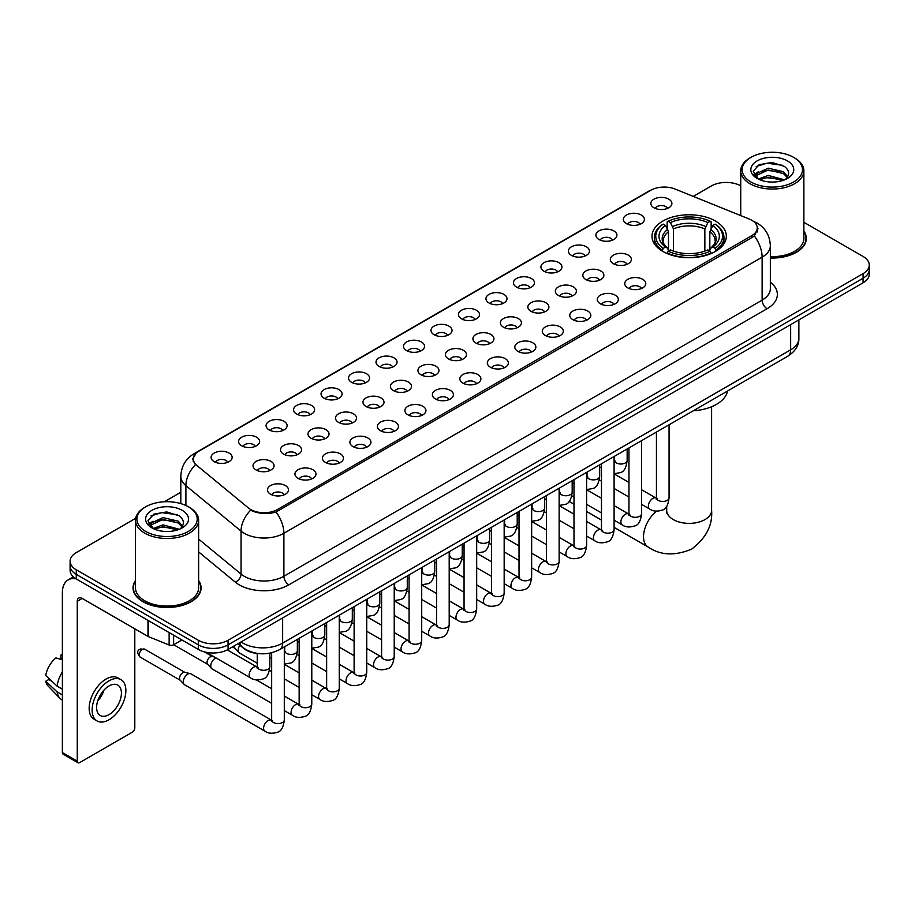 <?xml version="1.0" encoding="UTF-8"?>
<svg xmlns="http://www.w3.org/2000/svg" width="915" height="915" viewBox="0 0 915 915"><rect width="100%" height="100%" fill="white"/><g stroke="black" fill="none" stroke-linecap="round" stroke-linejoin="round"><path stroke-width="1.37" d="M715.45 221.053A37.183 21.468 0 0 0 674.927 216.409A37.183 21.468 0 0 0 651.972 236.242A37.183 21.468 0 0 0 662.86 251.419A37.183 21.468 0 0 0 703.383 256.074A37.183 21.468 0 0 0 726.338 236.242A37.183 21.468 0 0 0 715.45 221.053M626.443 223.637A10.522 6.073 180 0 1 624.362 221.922A10.522 6.073 180 0 1 627.839 214.362A10.522 6.073 180 0 1 641.324 215.048A10.522 6.073 180 0 1 643.417 221.922A10.522 6.073 180 0 1 626.443 223.637M640.043 224.267A6.313 3.649 0 0 0 638.35 222.494A6.313 3.649 0 0 0 632.128 221.567A6.313 3.649 0 0 0 627.724 224.267M598.959 239.501A10.522 6.073 180 0 1 596.877 237.786A10.522 6.073 180 0 1 600.354 230.237A10.522 6.073 180 0 1 613.839 230.912A10.522 6.073 180 0 1 615.932 237.786A10.522 6.073 180 0 1 598.959 239.501M612.558 240.13A6.313 3.649 0 0 0 610.865 238.358A6.313 3.649 0 0 0 604.643 237.431A6.313 3.649 0 0 0 600.24 240.13M571.475 255.377A10.522 6.073 180 0 1 569.393 253.649A10.522 6.073 180 0 1 572.87 246.101A10.522 6.073 180 0 1 586.355 246.775A10.522 6.073 180 0 1 588.448 253.649A10.522 6.073 180 0 1 571.475 255.377M585.074 256.006A6.313 3.649 0 0 0 583.381 254.221A6.313 3.649 0 0 0 577.159 253.306A6.313 3.649 0 0 0 572.756 256.006M543.99 271.24A10.522 6.073 180 0 1 541.909 269.525A10.522 6.073 180 0 1 545.386 261.964A10.522 6.073 180 0 1 558.871 262.651A10.522 6.073 180 0 1 560.964 269.525A10.522 6.073 180 0 1 543.99 271.24M557.59 271.869A6.313 3.649 0 0 0 555.897 270.097A6.313 3.649 0 0 0 549.675 269.17A6.313 3.649 0 0 0 545.271 271.869M516.506 287.104A10.522 6.073 180 0 1 514.424 285.389A10.522 6.073 180 0 1 517.901 277.84A10.522 6.073 180 0 1 531.386 278.515A10.522 6.073 180 0 1 533.479 285.389A10.522 6.073 180 0 1 516.506 287.104M530.105 287.733A6.313 3.649 0 0 0 528.413 285.96A6.313 3.649 0 0 0 522.191 285.034A6.313 3.649 0 0 0 517.787 287.733M489.022 302.979A10.522 6.073 180 0 1 486.94 301.252A10.522 6.073 180 0 1 490.417 293.704A10.522 6.073 180 0 1 503.902 294.378A10.522 6.073 180 0 1 505.995 301.252A10.522 6.073 180 0 1 489.022 302.979M502.621 303.608A6.313 3.649 0 0 0 500.928 301.824A6.313 3.649 0 0 0 494.706 300.909A6.313 3.649 0 0 0 490.303 303.608M461.537 318.843A10.522 6.073 180 0 1 459.456 317.128A10.522 6.073 180 0 1 462.933 309.567A10.522 6.073 180 0 1 476.429 310.254A10.522 6.073 180 0 1 478.511 317.128A10.522 6.073 180 0 1 461.537 318.843M475.137 319.472A6.313 3.649 0 0 0 473.444 317.699A6.313 3.649 0 0 0 467.222 316.773A6.313 3.649 0 0 0 462.818 319.472M434.053 334.707A10.522 6.073 180 0 1 431.972 332.991A10.522 6.073 180 0 1 435.449 325.443A10.522 6.073 180 0 1 448.945 326.117A10.522 6.073 180 0 1 451.026 332.991A10.522 6.073 180 0 1 434.053 334.707M447.652 335.336A6.313 3.649 0 0 0 445.96 333.563A6.313 3.649 0 0 0 439.738 332.637A6.313 3.649 0 0 0 435.334 335.336M406.569 350.582A10.522 6.073 180 0 1 404.487 348.855A10.522 6.073 180 0 1 407.964 341.306A10.522 6.073 180 0 1 421.46 341.981A10.522 6.073 180 0 1 423.542 348.855A10.522 6.073 180 0 1 406.569 350.582M420.168 351.211A6.313 3.649 0 0 0 418.475 349.427A6.313 3.649 0 0 0 412.253 348.512A6.313 3.649 0 0 0 407.85 351.211M379.084 366.446A10.522 6.073 180 0 1 377.003 364.73A10.522 6.073 180 0 1 380.491 357.17A10.522 6.073 180 0 1 393.976 357.856A10.522 6.073 180 0 1 396.058 364.73A10.522 6.073 180 0 1 379.084 366.446M392.684 367.075A6.313 3.649 0 0 0 390.991 365.302A6.313 3.649 0 0 0 384.769 364.376A6.313 3.649 0 0 0 380.365 367.075M351.6 382.31A10.522 6.073 180 0 1 349.519 380.594A10.522 6.073 180 0 1 353.007 373.046A10.522 6.073 180 0 1 366.492 373.72A10.522 6.073 180 0 1 368.573 380.594A10.522 6.073 180 0 1 351.6 382.31M365.211 382.939A6.313 3.649 0 0 0 363.507 381.166A6.313 3.649 0 0 0 357.285 380.24A6.313 3.649 0 0 0 352.881 382.939M324.116 398.185A10.522 6.073 180 0 1 322.034 396.458A10.522 6.073 180 0 1 325.523 388.909A10.522 6.073 180 0 1 339.007 389.584A10.522 6.073 180 0 1 341.089 396.458A10.522 6.073 180 0 1 324.116 398.185M337.726 398.814A6.313 3.649 0 0 0 336.022 397.03A6.313 3.649 0 0 0 329.8 396.115A6.313 3.649 0 0 0 325.397 398.814M296.632 414.049A10.522 6.073 180 0 1 294.55 412.333A10.522 6.073 180 0 1 298.038 404.773A10.522 6.073 180 0 1 311.523 405.459A10.522 6.073 180 0 1 313.605 412.333A10.522 6.073 180 0 1 296.632 414.049M310.242 414.678A6.313 3.649 0 0 0 308.538 412.905A6.313 3.649 0 0 0 302.327 411.979A6.313 3.649 0 0 0 297.913 414.678M269.147 429.913A10.522 6.073 180 0 1 267.066 428.197A10.522 6.073 180 0 1 270.554 420.648A10.522 6.073 180 0 1 284.039 421.323A10.522 6.073 180 0 1 286.12 428.197A10.522 6.073 180 0 1 269.147 429.913M282.758 430.542A6.313 3.649 0 0 0 281.054 428.769A6.313 3.649 0 0 0 274.843 427.843A6.313 3.649 0 0 0 270.428 430.542M241.663 445.788A10.522 6.073 180 0 1 239.581 444.061A10.522 6.073 180 0 1 243.07 436.512A10.522 6.073 180 0 1 256.555 437.187A10.522 6.073 180 0 1 258.636 444.061A10.522 6.073 180 0 1 241.663 445.788M255.274 446.417A6.313 3.649 0 0 0 253.569 444.644A6.313 3.649 0 0 0 247.359 443.718A6.313 3.649 0 0 0 242.955 446.417M214.179 461.652A10.522 6.073 180 0 1 212.097 459.936A10.522 6.073 180 0 1 215.585 452.376A10.522 6.073 180 0 1 229.07 453.062A10.522 6.073 180 0 1 231.152 459.936A10.522 6.073 180 0 1 214.179 461.652M227.789 462.281A6.313 3.649 0 0 0 226.085 460.508A6.313 3.649 0 0 0 219.875 459.582A6.313 3.649 0 0 0 215.471 462.281M653.928 207.762A10.522 6.073 180 0 1 651.846 206.047A10.522 6.073 180 0 1 655.323 198.498A10.522 6.073 180 0 1 668.808 199.173A10.522 6.073 180 0 1 670.901 206.047A10.522 6.073 180 0 1 653.928 207.762M667.527 208.403A6.313 3.649 0 0 0 665.834 206.618A6.313 3.649 0 0 0 659.612 205.703A6.313 3.649 0 0 0 655.209 208.403M613.393 263.703A10.522 6.073 180 0 1 611.312 261.987A10.522 6.073 180 0 1 614.8 254.439A10.522 6.073 180 0 1 628.285 255.113A10.522 6.073 180 0 1 630.366 261.987A10.522 6.073 180 0 1 613.393 263.703M627.004 264.332A6.313 3.649 0 0 0 625.3 262.559A6.313 3.649 0 0 0 619.078 261.633A6.313 3.649 0 0 0 614.674 264.332M585.909 279.578A10.522 6.073 180 0 1 583.827 277.851A10.522 6.073 180 0 1 587.316 270.302A10.522 6.073 180 0 1 600.8 270.977A10.522 6.073 180 0 1 602.882 277.851A10.522 6.073 180 0 1 585.909 279.578M599.519 280.207A6.313 3.649 0 0 0 597.815 278.423A6.313 3.649 0 0 0 591.593 277.508A6.313 3.649 0 0 0 587.19 280.207M558.425 295.442A10.522 6.073 180 0 1 556.343 293.726A10.522 6.073 180 0 1 559.831 286.166A10.522 6.073 180 0 1 573.316 286.853A10.522 6.073 180 0 1 575.398 293.726A10.522 6.073 180 0 1 558.425 295.442M572.035 296.071A6.313 3.649 0 0 0 570.331 294.298A6.313 3.649 0 0 0 564.12 293.372A6.313 3.649 0 0 0 559.706 296.071M530.94 311.306A10.522 6.073 180 0 1 528.859 309.59A10.522 6.073 180 0 1 532.347 302.041A10.522 6.073 180 0 1 545.832 302.716A10.522 6.073 180 0 1 547.913 309.59A10.522 6.073 180 0 1 530.94 311.306M544.551 311.935A6.313 3.649 0 0 0 542.847 310.162A6.313 3.649 0 0 0 536.636 309.236A6.313 3.649 0 0 0 532.221 311.935M503.456 327.181A10.522 6.073 180 0 1 501.374 325.454A10.522 6.073 180 0 1 504.863 317.905A10.522 6.073 180 0 1 518.347 318.58A10.522 6.073 180 0 1 520.429 325.454A10.522 6.073 180 0 1 503.456 327.181M517.067 327.81A6.313 3.649 0 0 0 515.362 326.026A6.313 3.649 0 0 0 509.152 325.111A6.313 3.649 0 0 0 504.748 327.81M475.972 343.045A10.522 6.073 180 0 1 473.89 341.329A10.522 6.073 180 0 1 477.378 333.769A10.522 6.073 180 0 1 490.863 334.455A10.522 6.073 180 0 1 492.945 341.329A10.522 6.073 180 0 1 475.972 343.045M489.582 343.674A6.313 3.649 0 0 0 487.878 341.901A6.313 3.649 0 0 0 481.667 340.975A6.313 3.649 0 0 0 477.264 343.674M448.487 358.909A10.522 6.073 180 0 1 446.406 357.193A10.522 6.073 180 0 1 449.894 349.644A10.522 6.073 180 0 1 463.379 350.319A10.522 6.073 180 0 1 465.46 357.193A10.522 6.073 180 0 1 448.487 358.909M462.098 359.538A6.313 3.649 0 0 0 460.394 357.765A6.313 3.649 0 0 0 454.183 356.839A6.313 3.649 0 0 0 449.78 359.538M421.014 374.784A10.522 6.073 180 0 1 418.921 373.057A10.522 6.073 180 0 1 422.41 365.508A10.522 6.073 180 0 1 435.895 366.183A10.522 6.073 180 0 1 437.976 373.057A10.522 6.073 180 0 1 421.014 374.784M434.614 375.413A6.313 3.649 0 0 0 432.921 373.64A6.313 3.649 0 0 0 426.699 372.714A6.313 3.649 0 0 0 422.295 375.413M393.53 390.648A10.522 6.073 180 0 1 391.437 388.932A10.522 6.073 180 0 1 394.925 381.372A10.522 6.073 180 0 1 408.41 382.058A10.522 6.073 180 0 1 410.492 388.932A10.522 6.073 180 0 1 393.53 390.648M407.129 391.277A6.313 3.649 0 0 0 405.437 389.504A6.313 3.649 0 0 0 399.215 388.578A6.313 3.649 0 0 0 394.811 391.277M366.046 406.512A10.522 6.073 180 0 1 363.953 404.796A10.522 6.073 180 0 1 367.441 397.247A10.522 6.073 180 0 1 380.926 397.922A10.522 6.073 180 0 1 383.008 404.796A10.522 6.073 180 0 1 366.046 406.512M379.645 407.141A6.313 3.649 0 0 0 377.952 405.368A6.313 3.649 0 0 0 371.73 404.441A6.313 3.649 0 0 0 367.327 407.141M338.561 422.387A10.522 6.073 180 0 1 336.468 420.66A10.522 6.073 180 0 1 339.957 413.111A10.522 6.073 180 0 1 353.442 413.786A10.522 6.073 180 0 1 355.523 420.66A10.522 6.073 180 0 1 338.561 422.387M352.161 423.016A6.313 3.649 0 0 0 350.468 421.243A6.313 3.649 0 0 0 344.246 420.317A6.313 3.649 0 0 0 339.842 423.016M311.077 438.251A10.522 6.073 180 0 1 308.984 436.535A10.522 6.073 180 0 1 312.473 428.986A10.522 6.073 180 0 1 325.957 429.661A10.522 6.073 180 0 1 328.039 436.535A10.522 6.073 180 0 1 311.077 438.251M324.676 438.88A6.313 3.649 0 0 0 322.984 437.107A6.313 3.649 0 0 0 316.762 436.181A6.313 3.649 0 0 0 312.358 438.88M283.593 454.115A10.522 6.073 180 0 1 281.5 452.399A10.522 6.073 180 0 1 284.988 444.85A10.522 6.073 180 0 1 298.473 445.525A10.522 6.073 180 0 1 300.555 452.399A10.522 6.073 180 0 1 283.593 454.115M297.192 454.744A6.313 3.649 0 0 0 295.499 452.971A6.313 3.649 0 0 0 289.277 452.044A6.313 3.649 0 0 0 284.874 454.744M256.108 469.99A10.522 6.073 180 0 1 254.015 468.263A10.522 6.073 180 0 1 257.504 460.714A10.522 6.073 180 0 1 270.989 461.389A10.522 6.073 180 0 1 273.07 468.263A10.522 6.073 180 0 1 256.108 469.99M269.708 470.619A6.313 3.649 0 0 0 268.015 468.846A6.313 3.649 0 0 0 261.793 467.92A6.313 3.649 0 0 0 257.389 470.619M627.839 287.905A10.522 6.073 180 0 1 625.746 286.189A10.522 6.073 180 0 1 629.234 278.64A10.522 6.073 180 0 1 642.719 279.315A10.522 6.073 180 0 1 644.801 286.189A10.522 6.073 180 0 1 627.839 287.905M641.438 288.534A6.313 3.649 0 0 0 639.745 286.761A6.313 3.649 0 0 0 633.523 285.835A6.313 3.649 0 0 0 629.12 288.534M600.354 303.78A10.522 6.073 180 0 1 598.261 302.053A10.522 6.073 180 0 1 601.75 294.504A10.522 6.073 180 0 1 615.235 295.179A10.522 6.073 180 0 1 617.316 302.053A10.522 6.073 180 0 1 600.354 303.78M613.954 304.409A6.313 3.649 0 0 0 612.261 302.636A6.313 3.649 0 0 0 606.039 301.71A6.313 3.649 0 0 0 601.635 304.409M572.87 319.644A10.522 6.073 180 0 1 570.777 317.928A10.522 6.073 180 0 1 574.265 310.368A10.522 6.073 180 0 1 587.75 311.054A10.522 6.073 180 0 1 589.832 317.928A10.522 6.073 180 0 1 572.87 319.644M586.469 320.273A6.313 3.649 0 0 0 584.776 318.5A6.313 3.649 0 0 0 578.554 317.574A6.313 3.649 0 0 0 574.151 320.273M545.386 335.508A10.522 6.073 180 0 1 543.293 333.792A10.522 6.073 180 0 1 546.781 326.243A10.522 6.073 180 0 1 560.266 326.918A10.522 6.073 180 0 1 562.348 333.792A10.522 6.073 180 0 1 545.386 335.508M558.985 336.137A6.313 3.649 0 0 0 557.292 334.364A6.313 3.649 0 0 0 551.07 333.437A6.313 3.649 0 0 0 546.667 336.137M517.901 351.383A10.522 6.073 180 0 1 515.808 349.656A10.522 6.073 180 0 1 519.297 342.107A10.522 6.073 180 0 1 532.782 342.782A10.522 6.073 180 0 1 534.863 349.656A10.522 6.073 180 0 1 517.901 351.383M531.501 352.012A6.313 3.649 0 0 0 529.808 350.239A6.313 3.649 0 0 0 523.586 349.313A6.313 3.649 0 0 0 519.182 352.012M490.417 367.247A10.522 6.073 180 0 1 488.324 365.531A10.522 6.073 180 0 1 491.812 357.982A10.522 6.073 180 0 1 505.297 358.657A10.522 6.073 180 0 1 507.39 365.531A10.522 6.073 180 0 1 490.417 367.247M504.016 367.876A6.313 3.649 0 0 0 502.324 366.103A6.313 3.649 0 0 0 496.102 365.176A6.313 3.649 0 0 0 491.698 367.876M462.933 383.111A10.522 6.073 180 0 1 460.84 381.395A10.522 6.073 180 0 1 464.328 373.846A10.522 6.073 180 0 1 477.813 374.521A10.522 6.073 180 0 1 479.906 381.395A10.522 6.073 180 0 1 462.933 383.111M476.532 383.74A6.313 3.649 0 0 0 474.839 381.967A6.313 3.649 0 0 0 468.617 381.04A6.313 3.649 0 0 0 464.214 383.74M435.449 398.986A10.522 6.073 180 0 1 433.355 397.259A10.522 6.073 180 0 1 436.844 389.71A10.522 6.073 180 0 1 450.329 390.385A10.522 6.073 180 0 1 452.422 397.259A10.522 6.073 180 0 1 435.449 398.986M449.048 399.615A6.313 3.649 0 0 0 447.355 397.842A6.313 3.649 0 0 0 441.133 396.916A6.313 3.649 0 0 0 436.729 399.615M407.964 414.85A10.522 6.073 180 0 1 405.871 413.134A10.522 6.073 180 0 1 409.36 405.585A10.522 6.073 180 0 1 422.844 406.26A10.522 6.073 180 0 1 424.937 413.134A10.522 6.073 180 0 1 407.964 414.85M421.563 415.479A6.313 3.649 0 0 0 419.871 413.706A6.313 3.649 0 0 0 413.649 412.779A6.313 3.649 0 0 0 409.245 415.479M380.48 430.713A10.522 6.073 180 0 1 378.387 428.998A10.522 6.073 180 0 1 381.875 421.449A10.522 6.073 180 0 1 395.36 422.124A10.522 6.073 180 0 1 397.453 428.998A10.522 6.073 180 0 1 380.48 430.713M394.079 431.354A6.313 3.649 0 0 0 392.386 429.57A6.313 3.649 0 0 0 386.164 428.643A6.313 3.649 0 0 0 381.761 431.354M352.996 446.589A10.522 6.073 180 0 1 350.903 444.873A10.522 6.073 180 0 1 354.391 437.313A10.522 6.073 180 0 1 367.876 437.999A10.522 6.073 180 0 1 369.969 444.873A10.522 6.073 180 0 1 352.996 446.589M366.595 447.218A6.313 3.649 0 0 0 364.902 445.445A6.313 3.649 0 0 0 358.68 444.518A6.313 3.649 0 0 0 354.277 447.218M325.511 462.452A10.522 6.073 180 0 1 323.418 460.737A10.522 6.073 180 0 1 326.907 453.188A10.522 6.073 180 0 1 340.391 453.863A10.522 6.073 180 0 1 342.485 460.737A10.522 6.073 180 0 1 325.511 462.452M339.11 463.082A6.313 3.649 0 0 0 337.418 461.309A6.313 3.649 0 0 0 331.196 460.382A6.313 3.649 0 0 0 326.792 463.082M298.027 478.316A10.522 6.073 180 0 1 295.934 476.601A10.522 6.073 180 0 1 299.422 469.052A10.522 6.073 180 0 1 312.907 469.727A10.522 6.073 180 0 1 315 476.601A10.522 6.073 180 0 1 298.027 478.316M311.626 478.957A6.313 3.649 0 0 0 309.933 477.173A6.313 3.649 0 0 0 303.711 476.257A6.313 3.649 0 0 0 299.308 478.957M270.543 494.192A10.522 6.073 180 0 1 268.45 492.476A10.522 6.073 180 0 1 271.938 484.916A10.522 6.073 180 0 1 285.423 485.602A10.522 6.073 180 0 1 287.516 492.476A10.522 6.073 180 0 1 270.543 494.192M284.142 494.821A6.313 3.649 0 0 0 282.449 493.048A6.313 3.649 0 0 0 276.227 492.121A6.313 3.649 0 0 0 271.824 494.821M749.179 219.005A18.941 10.934 180 0 1 751.707 220.229A18.941 10.934 180 0 1 757.254 227.961A18.941 10.934 180 0 1 751.707 235.693L277.439 509.518A18.941 10.934 180 0 1 248.525 508.054L196.633 465.266A18.941 10.934 180 0 1 193.202 458.987A18.941 10.934 180 0 1 198.749 451.255L650.805 190.263A18.941 10.934 180 0 1 675.064 189.039L749.179 219.005M259.608 653.676A21.045 12.147 180 0 1 243.836 648.518L237.992 643.702M135.477 580.522A34.027 19.65 0 0 0 133.03 587.853A34.027 19.65 0 0 0 142.992 601.738A34.027 19.65 0 0 0 180.072 606.005A34.027 19.65 0 0 0 201.083 587.853A34.027 19.65 0 0 0 198.624 580.522M757.997 228.761L754.292 235.887L752.45 237.237L276.044 512C268.129 514.276 260.34 513.99 252.689 511.153L250.641 510.158A24.556 16.424 129.5 0 0 241.057 531.123L185.894 485.636A28.068 16.207 180 0 1 180.815 476.349L180.815 503.605M135.66 518.336L76.265 552.626A21.045 12.147 0 0 0 70.1 561.215L70.1 570.377A21.045 12.147 0 0 0 76.265 578.966L198.303 649.433L198.303 644.846A21.045 12.147 0 0 0 228.075 644.846L863.085 278.229A21.045 12.147 0 0 0 869.25 269.639A21.045 12.147 0 0 1 863.085 278.229L228.075 644.846A21.045 12.147 0 0 1 198.303 644.846L76.265 574.391L198.303 644.846L198.303 640.26A21.045 12.147 0 0 0 228.075 640.26L863.085 273.642A21.045 12.147 0 0 0 869.25 265.053A21.045 12.147 0 0 0 863.085 256.463L803.873 222.276M70.1 565.79A21.045 12.147 0 0 0 76.265 574.391A21.045 12.147 0 0 1 70.1 565.79M185.894 505.503L185.894 485.636A24.556 16.424 129.5 0 1 195.41 464.74L192.722 458.987L196.187 453.085M770.35 258.03A34.027 19.65 0 0 0 806.321 238.415A34.027 19.65 0 0 0 803.873 231.083M740.727 185.825A21.045 12.147 0 0 0 711.275 185.997L693.273 196.393M180.815 492.259L164.357 501.763M70.1 561.215A21.045 12.147 0 0 0 76.265 569.805L198.303 640.26M198.303 649.433A21.045 12.147 0 0 0 228.075 649.433L863.085 282.815A21.045 12.147 0 0 0 869.25 274.214L869.25 265.053M750.963 181.994A30.172 17.419 0 0 0 793.625 181.994A30.172 17.419 0 0 0 793.637 157.357A30.172 17.419 0 0 0 793.625 157.357L794.62 157.929A31.568 18.231 0 0 1 803.873 170.819A31.568 18.231 0 0 1 784.384 187.655A31.568 18.231 0 0 1 749.968 183.709A31.568 18.231 0 0 1 740.727 170.819A31.568 18.231 0 0 1 749.968 157.929L750.963 157.357A30.172 17.419 0 0 0 750.963 181.994M770.35 256.612A31.568 18.231 0 0 0 803.873 238.415L803.873 170.819M770.35 257.824A33.672 19.444 0 0 0 805.978 238.415A33.672 19.444 0 0 0 803.873 231.655M758.283 179.043L768.2 175.44L784.601 179.832M759.77 179.74L768.2 177.258L782.897 180.449M757.986 178.917L756.442 175.508L756.98 173.427L768.2 168.166L783.514 171.745L787.712 176.721M756.488 177.91L756.442 175.508M756.545 176.412L756.98 175.245L768.2 169.984L783.514 173.564L787.232 177.476M785.264 179.546A15.852 9.15 0 0 0 785.939 178.951C789.988 174.536 789.451 170.35 784.338 166.37L771.94 162.47L759.141 164.689L753.205 171.277L757.06 178.333M787.483 160.914A21.468 12.398 0 0 0 757.163 160.88A21.468 12.398 0 0 0 757.025 178.379A21.468 12.398 0 0 0 757.117 178.436A21.468 12.398 0 0 0 787.575 178.379A21.468 12.398 0 0 0 787.483 160.914M787.289 178.551L788.833 177.487M794.62 157.929L793.637 157.357A30.172 17.419 0 0 0 750.963 157.357M756.202 166.507L766.942 163.202L782.565 165.295M754.132 175.36L757.06 173.278M761.909 171.391L766.942 170.476L779.58 171.562M761.909 178.665L766.942 177.75L779.58 178.837M753.8 174.776L758.283 171.768M662.186 251.019L663.192 248.365A33.398 19.284 0 0 1 663.192 224.106L665.48 225.433A30.172 17.419 0 0 0 665.48 247.039L667.756 248.331L668.488 251.03M668.488 249.932L668.488 231.792L665.48 225.433M667.149 228.315L667.149 221.819L668.144 221.247A33.398 19.284 0 0 1 710.154 221.247L707.855 222.574A30.172 17.419 0 0 0 670.443 222.574L673.44 228.933L673.44 251.11M704.859 251.11L704.859 228.933L707.855 222.574M693.341 410.766A38.59 22.28 0 0 0 727.517 391.037M667.149 252.952A34.804 20.096 0 0 0 711.149 252.952L710.154 251.225A33.398 19.284 0 0 1 668.144 251.225L667.149 253.547M711.149 253.547L711.149 252.952M663.192 224.106L662.186 224.678A34.804 20.096 0 0 0 654.351 237.385A34.804 20.096 0 0 0 662.186 250.081M710.154 221.247L711.149 221.819L711.149 228.315M668.144 251.225L670.443 249.898A30.172 17.419 0 0 0 707.855 249.898L710.154 251.225M665.48 247.039L663.192 248.365M670.443 222.574L668.144 221.247M667.756 229.345A26.981 15.578 0 0 0 667.756 248.331L667.881 248.411C664.05 244.705 662.483 242.189 663.192 240.862A25.963 14.983 0 0 1 668.488 231.792M716.113 250.081A34.804 20.096 0 0 0 723.948 237.385A34.804 20.096 0 0 0 716.113 224.678L715.118 224.106A33.398 19.284 0 0 1 715.118 248.365L716.113 251.019M715.118 248.365L712.819 247.039A30.172 17.419 0 0 0 712.819 225.433L715.118 224.106M712.819 225.433L709.823 231.792L709.823 249.932L710.555 248.331L712.819 247.039M709.823 231.792A25.963 14.983 0 0 1 715.107 240.862C715.816 242.201 714.26 244.717 710.429 248.411L710.555 248.331A26.981 15.578 0 0 0 710.555 229.345M709.823 251.03L709.823 249.932M257.229 663.249L239.547 653.036A6.313 3.649 -60 0 1 239.044 652.635A6.313 3.649 -60 0 1 238.243 650.153A6.313 3.649 -60 0 1 239.856 645.247M235.464 648.655A4.564 2.631 -60 0 1 235.098 648.358A4.564 2.631 -60 0 1 234.526 646.573A4.564 2.631 -60 0 1 234.606 645.658M271.663 703.315L212.074 668.911A6.313 3.649 -60 0 1 211.559 668.499A6.313 3.649 -60 0 1 210.759 666.017A6.313 3.649 -60 0 1 215.231 658.285A6.313 3.649 -60 0 1 215.974 657.931M207.98 664.53A4.564 2.631 -60 0 1 207.614 664.233A4.564 2.631 -60 0 1 207.042 662.437A4.564 2.631 -60 0 1 210.267 656.856A4.564 2.631 -60 0 1 212.108 656.455L214.27 656.947M284.302 646.928L284.302 719.945C283.433 727.288 281.157 731.382 277.485 732.24C272.27 733.853 268.072 733.487 264.904 731.142L184.59 684.775A6.313 3.649 -60 0 1 184.075 684.363A6.313 3.649 -60 0 1 183.275 681.881A6.313 3.649 -60 0 1 187.747 674.149A6.313 3.649 -60 0 1 190.286 673.6A6.313 3.649 -60 0 1 190.903 673.84L272.498 720.723M180.495 680.394A4.564 2.631 -60 0 1 180.129 680.097A4.564 2.631 -60 0 1 179.557 678.301A4.564 2.631 -60 0 1 182.783 672.719A4.564 2.631 -60 0 1 184.624 672.319L190.286 673.6M173.621 635.182L173.621 644.778L181.936 639.974M76.025 578.829A28.068 16.207 -120 0 0 68.19 579.87A28.068 16.207 -120 0 0 62.38 592.726L62.38 752.542L77.26 761.143L77.26 601.315A7.011 4.049 60 0 1 78.713 598.101A7.011 4.049 60 0 1 82.224 598.444L147.99 636.417L147.99 620.381M77.26 761.143A3.511 2.024 120 0 0 77.981 762.744L63.101 754.154A3.511 2.024 -60 0 1 62.38 752.542M77.981 762.744A3.511 2.024 120 0 0 79.742 762.572L132.332 732.206A3.511 2.024 120 0 0 134.802 727.917L134.802 628.811M173.621 644.778A3.511 2.024 180 0 1 169.138 645.006L148.459 636.646A3.511 2.024 180 0 1 147.99 636.417M109.011 714.626A17.545 10.122 120 0 0 120.471 699.163A17.545 10.122 120 0 0 117.783 685.106A17.545 10.122 120 0 0 109.011 685.976A17.545 10.122 120 0 0 97.55 701.439A17.545 10.122 120 0 0 100.238 715.496A17.545 10.122 120 0 0 109.011 714.626M97.676 701.027A17.545 10.122 120 0 0 103.967 690.127M62.38 655.495L60.893 655.037L60.893 658.56L62.38 659.418M120.94 679.639L117.966 677.924A23.859 13.771 120 0 0 106.037 679.102A23.859 13.771 120 0 0 90.448 700.124A23.859 13.771 120 0 0 94.108 719.247L97.082 720.963A23.859 13.771 120 0 0 109.011 719.773A23.859 13.771 120 0 0 124.589 698.763A23.859 13.771 120 0 0 120.94 679.639A23.859 13.771 120 0 0 109.011 680.829A23.859 13.771 120 0 0 93.422 701.851A23.859 13.771 120 0 0 97.082 720.963M62.38 671.896A23.149 13.37 120 0 0 57.107 686.159L45.75 675.533A18.243 10.534 120 0 1 55.929 657.908L62.38 659.864M62.38 689.201L57.107 686.159M51.892 681.286L48.804 679.502L45.75 681.263L57.107 691.889L62.38 694.931M57.107 691.889A23.149 13.37 120 0 0 59.967 698.351A23.149 13.37 120 0 0 61.717 699.735L62.38 700.112M62.38 654.625A18.243 10.534 120 0 0 60.893 655.037M45.75 681.263A18.243 10.534 120 0 0 47.912 685.804L59.967 698.351M145.725 531.421A30.172 17.419 0 0 0 188.387 531.421A30.172 17.419 0 0 0 188.387 506.796L189.382 507.368A31.568 18.231 0 0 1 198.624 520.258A31.568 18.231 0 0 1 179.134 537.094A31.568 18.231 0 0 1 144.73 533.148A31.568 18.231 0 0 1 135.477 520.258A31.568 18.231 0 0 1 144.73 507.368L145.725 506.796A30.172 17.419 0 0 0 145.725 531.421M135.477 520.258L135.477 587.853A31.568 18.231 0 0 0 144.73 600.743A31.568 18.231 0 0 0 179.134 604.689A31.568 18.231 0 0 0 198.624 587.853L198.624 520.258M135.477 581.082A33.672 19.444 0 0 0 133.373 587.853A33.672 19.444 0 0 0 143.243 601.601A33.672 19.444 0 0 0 179.946 605.81A33.672 19.444 0 0 0 200.728 587.853A33.672 19.444 0 0 0 198.624 581.082M153.022 528.493L162.95 524.878L179.351 529.27M154.521 529.167L162.95 526.697L177.659 529.888M152.748 528.344L151.204 524.936L151.741 522.865L162.95 517.604L178.265 521.184L182.474 526.159M151.238 527.349L151.204 524.936M151.307 525.851L151.741 524.684L162.95 519.423L178.265 523.003L181.994 526.914M180.026 528.984A15.852 9.15 0 0 0 180.701 528.378C184.739 523.975 184.212 519.777 179.1 515.797L166.69 511.908L153.903 514.127L147.956 520.715L151.81 527.772M182.234 510.341A21.468 12.398 0 0 0 151.924 510.318A21.468 12.398 0 0 0 151.776 527.818A21.468 12.398 0 0 0 151.879 527.875A21.468 12.398 0 0 0 182.325 527.818A21.468 12.398 0 0 0 182.234 510.341M182.051 527.978L183.595 526.926M189.382 507.368L188.387 506.796A30.172 17.419 0 0 0 145.725 506.796M150.964 515.946L161.703 512.64L177.327 514.722M148.882 524.798L151.821 522.717M156.659 520.829L161.703 519.914L174.342 521.001M156.659 528.104L161.703 527.189L174.342 528.275M148.562 524.203L153.034 521.207M277.439 509.518L277.439 511.439M751.707 235.693L751.707 237.66M770.35 282.255A35.079 20.256 180 0 1 767.09 308.732L288.843 584.845A7.011 4.049 60 0 1 283.89 576.256L762.126 300.143A28.068 16.207 0 0 0 770.35 288.683L770.35 245.723A28.068 16.207 180 0 1 762.126 257.172A24.556 14.183 -120 0 0 754.292 235.887M288.843 584.845A35.079 20.256 180 0 1 239.238 584.845A35.079 20.256 180 0 1 235.304 582.134L198.624 551.894M244.202 576.256A28.068 16.207 0 0 0 283.89 576.256L283.89 533.285A28.068 16.207 180 0 1 244.202 533.285A28.068 16.207 180 0 1 241.057 531.123L241.057 574.082A28.068 16.207 0 0 0 244.202 576.256M770.35 245.723C769.87 235.624 765.443 228.064 757.048 223.02L753.502 221.293A24.556 11.495 112 0 0 753.171 221.167M276.044 512A24.556 14.183 60 0 1 283.89 533.285L762.126 257.172L762.126 300.143A7.011 4.049 60 0 0 767.09 308.732M196.668 452.685A24.556 14.183 -120 0 0 194.117 453.646C185.722 458.69 181.284 466.25 180.815 476.349M194.117 453.646L648.746 191.166A24.556 14.183 60 0 1 650.599 190.389M228.075 640.26L228.075 649.433M863.085 273.642L863.085 282.815M76.265 569.805L76.265 578.966M198.624 539.107L241.057 574.082A7.011 4.689 -50.5 0 1 235.304 582.134M241.068 641.93A28.068 16.207 0 0 0 242.955 643.131A28.068 16.207 0 0 0 282.644 643.131L790.652 349.839A28.068 16.207 0 0 0 798.875 338.378C799.081 345.344 795.375 351.303 787.746 356.255L279.738 649.558A14.034 8.098 60 0 0 282.644 643.131L282.644 617.922M790.652 324.631L790.652 349.839A14.034 8.098 60 0 1 787.746 356.255M239.936 642.582A14.034 9.39 129.5 0 0 242.383 647.145L238.117 643.634M711.607 406.74L711.607 510.41A22.452 12.959 180 0 1 705.03 519.571A22.452 12.959 180 0 1 673.28 519.571A22.452 12.959 180 0 1 666.703 510.41L666.406 513.052M666.051 507.104A22.452 12.959 -60 0 1 666.703 507.093M711.607 510.41C712.762 525.176 706.117 538.077 691.66 549.114C674.87 556.114 660.378 555.416 648.163 547.033A22.452 12.959 -60 0 1 644.24 530.86A22.452 12.959 -60 0 1 656.57 511.176M704.859 228.933A25.963 14.983 0 0 0 673.44 228.933M705.591 226.485A26.981 15.578 0 0 0 672.708 226.485M669.071 424.777L669.071 497.806A6.313 3.649 180 0 1 666.932 500.539A6.313 3.649 180 0 1 658.297 500.379A6.313 3.649 180 0 1 656.444 497.806L656.238 499.167L656.81 498.698M669.071 497.806C668.213 505.137 665.937 509.232 662.266 510.09C657.05 511.702 652.852 511.336 649.684 509.003A6.313 3.649 -60 0 1 648.712 503.936A6.313 3.649 -60 0 1 652.841 498.378A6.313 3.649 -60 0 1 653.116 498.218A6.313 3.649 -60 0 1 655.998 498.057L657.279 498.572M641.587 440.641L641.587 513.67A6.313 3.649 180 0 1 639.448 516.403A6.313 3.649 180 0 1 630.812 516.243A6.313 3.649 180 0 1 628.96 513.67L628.754 515.031L629.326 514.562M641.587 513.67C640.729 521.001 638.453 525.096 634.781 525.953C629.566 527.566 625.368 527.212 622.2 524.867A6.313 3.649 -60 0 1 621.228 519.812A6.313 3.649 -60 0 1 625.357 514.241A6.313 3.649 -60 0 1 625.631 514.093A6.313 3.649 -60 0 1 628.514 513.933L629.794 514.436M614.102 456.505L614.102 529.533A6.313 3.649 180 0 1 611.963 532.267A6.313 3.649 180 0 1 603.328 532.118A6.313 3.649 180 0 1 601.475 529.533L601.269 530.906L601.841 530.437M614.102 529.533C613.244 536.865 610.968 540.971 607.297 541.829C602.081 543.441 597.884 543.075 594.716 540.731A6.313 3.649 -60 0 1 593.744 535.675A6.313 3.649 -60 0 1 597.872 530.105A6.313 3.649 -60 0 1 598.147 529.957A6.313 3.649 -60 0 1 601.029 529.796L602.31 530.3M586.618 472.38L586.618 545.409A6.313 3.649 180 0 1 584.479 548.142A6.313 3.649 180 0 1 575.844 547.982A6.313 3.649 180 0 1 573.991 545.409L573.785 546.77L574.357 546.301M586.618 545.409C585.76 552.74 583.484 556.835 579.813 557.692C574.597 559.305 570.4 558.939 567.231 556.606A6.313 3.649 -60 0 1 566.259 551.539A6.313 3.649 -60 0 1 570.388 545.981A6.313 3.649 -60 0 1 570.663 545.832A6.313 3.649 -60 0 1 573.545 545.66L574.826 546.175M559.134 488.244L559.134 561.272A6.313 3.649 180 0 1 556.995 564.006A6.313 3.649 180 0 1 548.36 563.846A6.313 3.649 180 0 1 546.507 561.272L546.301 562.634L546.873 562.165M559.134 561.272C558.276 568.604 556 572.699 552.328 573.556C547.113 575.169 542.915 574.814 539.747 572.47A6.313 3.649 -60 0 1 538.775 567.414A6.313 3.649 -60 0 1 542.904 561.844A6.313 3.649 -60 0 1 543.178 561.696A6.313 3.649 -60 0 1 546.061 561.535L547.342 562.039M531.649 504.108L531.649 577.136A6.313 3.649 180 0 1 529.51 579.87A6.313 3.649 180 0 1 520.875 579.721A6.313 3.649 180 0 1 519.022 577.136L518.816 578.509L519.388 578.04M531.649 577.136C530.792 584.468 528.515 588.574 524.844 589.432C519.629 591.044 515.431 590.678 512.263 588.334A6.313 3.649 -60 0 1 511.291 583.278A6.313 3.649 -60 0 1 515.419 577.708A6.313 3.649 -60 0 1 515.694 577.559A6.313 3.649 -60 0 1 518.576 577.399L519.857 577.903M504.165 519.983L504.165 593.012A6.313 3.649 180 0 1 502.026 595.745A6.313 3.649 180 0 1 493.391 595.585A6.313 3.649 180 0 1 491.538 593.012L491.344 594.373L491.904 593.904M504.165 593.012C503.307 600.343 501.031 604.438 497.36 605.295C492.144 606.908 487.947 606.542 484.778 604.209A6.313 3.649 -60 0 1 483.806 599.142A6.313 3.649 -60 0 1 487.935 593.583A6.313 3.649 -60 0 1 488.21 593.435A6.313 3.649 -60 0 1 491.092 593.263L492.373 593.778M476.681 535.847L476.681 608.875A6.313 3.649 180 0 1 474.542 611.609A6.313 3.649 180 0 1 465.907 611.449A6.313 3.649 180 0 1 464.054 608.875L463.859 610.236L464.42 609.767M476.681 608.875C475.823 616.207 473.547 620.301 469.875 621.159C464.66 622.772 460.462 622.417 457.294 620.073A6.313 3.649 -60 0 1 456.322 615.017A6.313 3.649 -60 0 1 460.451 609.447A6.313 3.649 -60 0 1 460.725 609.299A6.313 3.649 -60 0 1 463.608 609.138L464.889 609.642M449.196 551.711L449.196 624.739A6.313 3.649 180 0 1 447.058 627.473A6.313 3.649 180 0 1 438.422 627.324A6.313 3.649 180 0 1 436.569 624.739L436.375 626.112L436.935 625.643M449.196 624.739C448.339 632.071 446.062 636.177 442.391 637.034C437.176 638.647 432.978 638.281 429.81 635.936A6.313 3.649 -60 0 1 428.838 630.881A6.313 3.649 -60 0 1 432.967 625.322A6.313 3.649 -60 0 1 433.241 625.162A6.313 3.649 -60 0 1 436.123 625.002L437.404 625.505M421.712 567.586L421.712 640.614A6.313 3.649 180 0 1 419.573 643.348A6.313 3.649 180 0 1 410.938 643.188A6.313 3.649 180 0 1 409.085 640.614L408.891 641.975L409.451 641.507M421.712 640.614C420.854 647.946 418.578 652.04 414.907 652.898C409.691 654.511 405.494 654.145 402.325 651.812A6.313 3.649 -60 0 1 401.353 646.745A6.313 3.649 -60 0 1 405.482 641.186A6.313 3.649 -60 0 1 405.757 641.038A6.313 3.649 -60 0 1 408.639 640.877L409.92 641.381M394.228 583.45L394.228 656.478A6.313 3.649 180 0 1 392.089 659.212A6.313 3.649 180 0 1 383.454 659.052A6.313 3.649 180 0 1 381.601 656.478L381.406 657.839L381.967 657.382M394.228 656.478C393.37 663.81 391.094 667.904 387.422 668.762C382.207 670.375 378.009 670.02 374.841 667.676A6.313 3.649 -60 0 1 373.869 662.62A6.313 3.649 -60 0 1 377.998 657.05A6.313 3.649 -60 0 1 378.272 656.901A6.313 3.649 -60 0 1 381.155 656.741L382.436 657.245M366.743 599.325L366.743 672.342A6.313 3.649 180 0 1 364.616 675.087A6.313 3.649 180 0 1 355.969 674.927A6.313 3.649 180 0 1 354.116 672.342L353.922 673.714L354.482 673.246M366.743 672.342C365.886 679.685 363.61 683.78 359.938 684.637C354.723 686.25 350.525 685.884 347.357 683.539A6.313 3.649 -60 0 1 346.385 678.484A6.313 3.649 -60 0 1 350.514 672.925A6.313 3.649 -60 0 1 350.788 672.765A6.313 3.649 -60 0 1 353.67 672.605L354.951 673.108M339.271 615.189L339.271 688.217A6.313 3.649 180 0 1 337.132 690.951A6.313 3.649 180 0 1 328.485 690.791A6.313 3.649 180 0 1 326.632 688.217L326.438 689.578L326.998 689.109M339.271 688.217C338.401 695.549 336.125 699.643 332.454 700.501C327.238 702.114 323.041 701.748 319.873 699.415A6.313 3.649 -60 0 1 318.9 694.348A6.313 3.649 -60 0 1 323.029 688.789A6.313 3.649 -60 0 1 323.304 688.64A6.313 3.649 -60 0 1 326.186 688.48L327.467 688.984M311.786 631.053L311.786 704.081A6.313 3.649 180 0 1 309.647 706.815A6.313 3.649 180 0 1 301.001 706.666A6.313 3.649 180 0 1 299.148 704.081L298.953 705.442L299.514 704.985M311.786 704.081C310.917 711.413 308.641 715.507 304.969 716.365C299.754 717.989 295.556 717.623 292.388 715.278A6.313 3.649 -60 0 1 291.416 710.223A6.313 3.649 -60 0 1 295.545 704.653A6.313 3.649 -60 0 1 295.82 704.504A6.313 3.649 -60 0 1 298.702 704.344L299.983 704.847M142.397 649.41A4.564 2.631 -60 0 1 144.673 649.181L140.121 649.181A4.564 2.631 60 0 1 142.397 649.41A4.564 2.631 -60 0 0 139.423 653.424A4.564 2.631 -60 0 0 140.121 657.073L180.301 680.28M284.302 719.945A6.313 3.649 180 0 1 282.163 722.69A6.313 3.649 180 0 1 273.516 722.53A6.313 3.649 180 0 1 271.663 719.945L271.469 721.317L272.03 720.848M264.904 731.142A6.313 3.649 -60 0 1 263.932 726.087A6.313 3.649 -60 0 1 268.061 720.528A6.313 3.649 -60 0 1 268.347 720.368A6.313 3.649 -60 0 1 271.217 720.208M627.152 448.979L627.152 460.371A6.313 3.649 180 0 1 625.014 463.104A6.313 3.649 180 0 1 616.378 462.944A6.313 3.649 180 0 1 614.525 460.371L614.525 456.265M599.668 464.843L599.668 476.235A6.313 3.649 180 0 1 597.529 478.968A6.313 3.649 180 0 1 588.894 478.808A6.313 3.649 180 0 1 587.041 476.235L587.041 472.14M572.184 480.707L572.184 492.098A6.313 3.649 180 0 1 570.045 494.832A6.313 3.649 180 0 1 561.41 494.683A6.313 3.649 180 0 1 559.557 492.098L559.557 488.004M544.7 496.582L544.7 507.974A6.313 3.649 180 0 1 542.561 510.707A6.313 3.649 180 0 1 533.925 510.547A6.313 3.649 180 0 1 532.072 507.974L532.072 503.868M517.215 512.446L517.215 523.837A6.313 3.649 180 0 1 515.076 526.571A6.313 3.649 180 0 1 506.441 526.411A6.313 3.649 180 0 1 504.588 523.837L504.588 519.743M489.731 528.321L489.731 539.701A6.313 3.649 180 0 1 487.592 542.435A6.313 3.649 180 0 1 478.957 542.286A6.313 3.649 180 0 1 477.104 539.701L477.104 535.607M462.247 544.185L462.247 555.577A6.313 3.649 180 0 1 460.108 558.31A6.313 3.649 180 0 1 451.472 558.15A6.313 3.649 180 0 1 449.62 555.577L449.62 551.471M434.762 560.049L434.762 571.44A6.313 3.649 180 0 1 432.623 574.174A6.313 3.649 180 0 1 423.988 574.014A6.313 3.649 180 0 1 422.135 571.44L422.135 567.346M407.278 575.924L407.278 587.304A6.313 3.649 180 0 1 405.139 590.038A6.313 3.649 180 0 1 396.504 589.889A6.313 3.649 180 0 1 394.651 587.304L394.651 583.21M379.794 591.788L379.794 603.179A6.313 3.649 180 0 1 377.655 605.913A6.313 3.649 180 0 1 369.019 605.753A6.313 3.649 180 0 1 367.167 603.179L367.167 599.073M352.309 607.651L352.309 619.043A6.313 3.649 180 0 1 350.171 621.777A6.313 3.649 180 0 1 341.535 621.617A6.313 3.649 180 0 1 339.682 619.043L339.682 614.949M324.825 623.527L324.825 634.907A6.313 3.649 180 0 1 322.686 637.641A6.313 3.649 180 0 1 314.051 637.492A6.313 3.649 180 0 1 312.198 634.907L312.198 630.812M297.341 639.391L297.341 650.782A6.313 3.649 180 0 1 295.202 653.516A6.313 3.649 180 0 1 286.567 653.356A6.313 3.649 180 0 1 284.714 650.782L284.714 646.676M269.856 653.138L269.856 666.646A6.313 3.649 180 0 1 267.718 669.38A6.313 3.649 180 0 1 259.082 669.22A6.313 3.649 180 0 1 257.229 666.646L257.229 653.493M206.241 652.304L250.47 677.843A6.313 3.649 -60 0 1 249.498 672.788A6.313 3.649 -60 0 1 253.627 667.218A6.313 3.649 -60 0 1 253.901 667.069A6.313 3.649 -60 0 1 256.783 666.909L227.275 649.867M77.26 601.315L82.224 598.444M148.459 620.644L148.459 636.646M169.138 645.006L169.138 632.585M193.202 458.987L193.202 461.435M757.254 227.961L757.254 231.987M648.746 191.166L653.241 189.073M279.738 649.558C268.45 655.231 257.161 655.231 245.861 649.558L242.383 647.145M798.875 338.378L798.875 319.884M805.978 241.228L805.978 238.415M740.727 215.585L740.727 170.819M648.163 547.033L614.102 527.372M601.475 520.086L586.618 511.508M573.991 504.211L569.153 501.42M654.351 243.802L654.351 237.385M723.948 243.802L723.948 237.385M666.703 506.247L666.703 510.41M649.684 509.003L641.587 504.325M628.96 497.039L614.102 488.461M601.475 481.164L599.291 479.906M656.444 432.063L656.444 497.806M655.998 498.057L641.587 489.742M628.96 482.457L614.102 473.879M622.2 524.867L614.102 520.2M601.475 512.903L586.618 504.325M573.991 497.039L571.806 495.77M628.96 447.938L628.96 513.67M628.514 513.933L614.102 505.618M601.475 498.32L586.618 489.742M594.716 540.731L586.618 536.064M573.991 528.767L559.134 520.2M546.507 512.903L544.322 511.645M601.475 463.802L601.475 529.533M601.029 529.796L586.618 521.481M573.991 514.184L559.134 505.618M567.231 556.606L559.134 551.928M546.507 544.642L531.649 536.064M519.022 528.767L516.838 527.509M573.991 479.666L573.991 545.409M573.545 545.66L559.134 537.345M546.507 530.06L531.649 521.481M539.747 572.47L531.649 567.803M519.022 560.506L504.165 551.928M491.538 544.642L489.353 543.384M546.507 495.541L546.507 561.272M546.061 561.535L531.649 553.22M519.022 545.923L504.165 537.345M512.263 588.334L504.165 583.667M491.538 576.37L476.681 567.803M464.054 560.506L461.869 559.248M519.022 511.405L519.022 577.136M518.576 577.399L504.165 569.084M491.538 561.799L476.681 553.22M484.778 604.209L476.681 599.531M464.054 592.245L449.196 583.667M436.569 576.37L434.385 575.112M491.538 527.269L491.538 593.012M491.092 593.263L476.681 584.948M464.054 577.662L449.196 569.084M457.294 620.073L449.196 615.406M436.569 608.109L421.712 599.531M409.085 592.245L406.901 590.987M464.054 543.144L464.054 608.875M463.608 609.138L449.196 600.823M436.569 593.526L421.712 584.948M429.81 635.936L421.712 631.27M409.085 623.984L394.228 615.406M381.601 608.109L379.416 606.851M436.569 559.008L436.569 624.739M436.123 625.002L421.712 616.687M409.085 609.401L394.228 600.823M402.325 651.812L394.228 647.134M381.601 639.848L366.743 631.27M354.116 623.984L351.932 622.715M409.085 574.872L409.085 640.614M408.639 640.877L394.228 632.551M381.601 625.265L366.743 616.687M374.841 667.676L366.743 663.009M354.116 655.712L339.271 647.134M326.632 639.848L324.448 638.59M381.601 590.747L381.601 656.478M381.155 656.741L366.743 648.426M354.116 641.129L339.271 632.551M347.357 683.539L339.271 678.873M326.632 671.587L311.786 663.009M299.148 655.712L296.963 654.454M354.116 606.611L354.116 672.342M353.67 672.605L339.271 664.29M326.632 657.004L311.786 648.426M319.873 699.415L311.786 694.737M299.148 687.451L284.302 678.873M271.663 671.587L269.479 670.318M232.444 646.905L235.269 648.541M326.632 622.475L326.632 688.217M326.186 688.48L311.786 680.154M299.148 672.868L284.302 664.29M235.098 648.358L239.044 652.635M292.388 715.278L284.302 710.612M173.701 644.732L207.785 664.404M299.148 638.35L299.148 704.081M298.702 704.344L284.302 696.029M271.663 688.732L256.429 679.937M207.614 664.233L211.559 668.499M204.262 651.846L212.337 656.513M271.663 652.75L271.663 719.945M180.129 680.097L184.075 684.363M144.673 649.181L184.853 672.376M140.121 657.073C136.918 653.104 136.918 650.474 140.121 649.181M615.36 461.137L614.079 460.622M614.102 473.696L620.336 472.655C624.019 471.797 626.283 467.702 627.152 460.371M601.475 467.931L599.668 466.89M614.891 461.263L614.32 461.732L614.525 460.371M587.876 477.001L586.595 476.498M586.618 489.571L592.851 488.519C596.534 487.661 598.799 483.566 599.668 476.235M573.991 483.806L572.184 482.754M587.407 477.127L586.835 477.596L587.041 476.235M560.392 492.865L559.111 492.362M559.134 505.435L565.367 504.394C569.05 503.525 571.315 499.43 572.184 492.098M546.507 499.67L544.7 498.629M559.923 493.002L559.351 493.459L559.557 492.098M532.907 508.74L531.626 508.225M531.649 521.298L537.894 520.258C541.566 519.4 543.83 515.305 544.7 507.974M519.022 515.534L517.215 514.493M532.438 508.866L531.867 509.335L532.072 507.974M505.423 524.604L504.142 524.101M504.165 537.174L510.41 536.121C514.081 535.264 516.346 531.169 517.215 523.837M491.538 531.409L489.731 530.368M504.954 524.73L504.382 525.199L504.588 523.837M477.939 540.468L476.658 539.964M476.681 553.037L482.926 551.997C486.597 551.127 488.862 547.033 489.731 539.701M464.054 547.273L462.247 546.232M477.47 540.605L476.898 541.074L477.104 539.701M450.454 556.343L449.174 555.828M449.196 568.901L455.441 567.86C459.113 567.003 461.389 562.908 462.247 555.577M436.569 563.137L434.762 562.096M449.986 556.469L449.414 556.938L449.62 555.577M422.97 572.207L421.689 571.703M421.712 584.776L427.957 583.724C431.628 582.866 433.904 578.772 434.762 571.44M409.085 579.012L407.278 577.971M422.501 572.332L421.929 572.801L422.135 571.44M395.486 588.071L394.205 587.567M394.228 600.64L400.473 599.6C404.144 598.742 406.42 594.636 407.278 587.304M381.601 594.876L379.794 593.835M395.017 588.208L394.445 588.677L394.651 587.304M368.002 603.946L366.721 603.431M366.743 616.504L372.988 615.463C376.66 614.606 378.936 610.511 379.794 603.179M354.116 610.751L352.309 609.699M367.533 604.072L366.961 604.54L367.167 603.179M340.517 619.81L339.236 619.306M339.271 632.379L345.504 631.327C349.175 630.469 351.452 626.375 352.309 619.043M326.632 626.615L324.825 625.574M340.048 619.935L339.476 620.404L339.682 619.043M313.033 635.673L311.752 635.17M311.786 648.243L318.02 647.202C321.691 646.345 323.967 642.239 324.825 634.907M299.148 642.479L297.341 641.438M312.564 635.811L311.992 636.28L312.198 634.907M285.549 651.549L284.268 651.034M284.302 664.118L290.535 663.066C294.207 662.208 296.483 658.114 297.341 650.782M271.663 658.354L269.856 657.302M285.08 651.674L284.508 652.143L284.714 650.782M258.064 667.412L256.783 666.909M250.47 677.843C253.581 680.177 257.767 680.543 263.051 678.93C266.723 678.072 268.999 673.978 269.856 666.646M257.595 667.538L257.024 668.007L257.229 666.646M68.19 579.87L73.372 576.885M200.728 590.667L200.728 587.853M133.373 590.667L133.373 587.853"/></g></svg>
